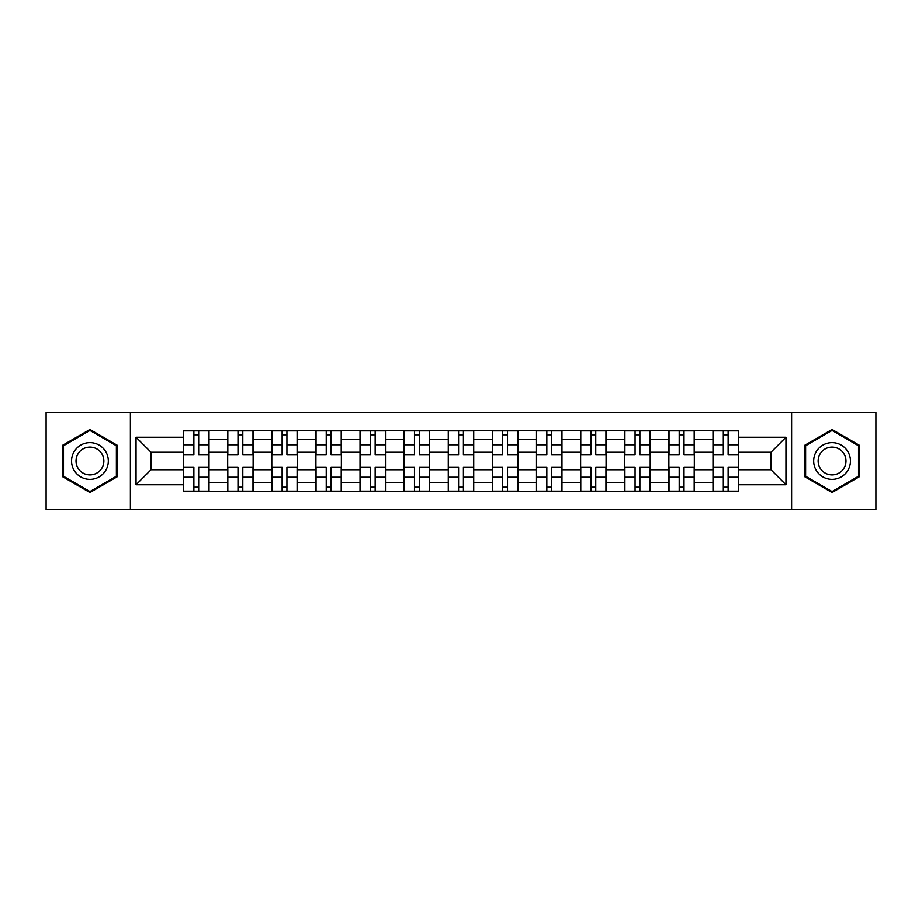 <?xml version="1.0" encoding="UTF-8"?>
<svg xmlns="http://www.w3.org/2000/svg" width="922" height="922" viewBox="0 0 922 922"><rect width="100%" height="100%" fill="white"/><g stroke="black" fill="none" stroke-linecap="round" stroke-linejoin="round"><path stroke-width="1.38" d="M791.618 509.509L875.9 509.509L875.9 412.491L46.1 412.491L46.1 509.509L791.618 509.509L791.618 412.491M227.676 491.403L227.676 439.218L209.006 439.218L209.006 491.403M209.006 439.218L209.006 430.597M227.676 439.218L227.676 430.597M253.124 430.597L253.124 491.403M271.794 491.403L271.794 430.597M297.241 430.597L297.241 491.403M315.912 491.403L315.912 430.597M341.37 430.597L341.37 491.403M360.029 491.403L360.029 430.597M385.488 430.597L385.488 491.403M404.147 491.403L404.147 430.597M429.606 430.597L429.606 491.403M448.276 491.403L448.276 430.597M473.724 430.597L473.724 491.403M492.394 491.403L492.394 430.597M517.853 430.597L517.853 491.403M536.512 491.403L536.512 430.597M561.971 430.597L561.971 491.403M580.63 491.403L580.63 430.597M606.088 430.597L606.088 491.403M624.759 491.403L624.759 430.597M650.206 430.597L650.206 491.403M668.876 491.403L668.876 430.597M694.324 430.597L694.324 491.403M712.994 491.403L712.994 430.597M712.994 469.771L694.324 469.771M668.876 469.771L650.206 469.771M624.759 469.771L606.088 469.771M580.63 469.771L561.971 469.771M536.512 469.771L517.853 469.771M492.394 469.771L473.724 469.771M448.276 469.771L429.606 469.771M404.147 469.771L385.488 469.771M360.029 469.771L341.37 469.771M315.912 469.771L297.241 469.771M271.794 469.771L253.124 469.771M227.676 469.771L209.006 469.771M712.994 452.229L694.324 452.229M668.876 452.229L650.206 452.229M624.759 452.229L606.088 452.229M580.63 452.229L561.971 452.229M536.512 452.229L517.853 452.229M492.394 452.229L473.724 452.229M448.276 452.229L429.606 452.229M404.147 452.229L385.488 452.229M360.029 452.229L341.37 452.229M315.912 452.229L297.241 452.229M271.794 452.229L253.124 452.229M227.676 452.229L209.006 452.229M151.024 469.771L183.547 469.771L183.547 452.229L151.024 452.229L151.024 469.771L136.041 484.753L136.041 437.247L183.547 437.247L183.547 452.229M738.453 452.229L738.453 469.771L770.976 469.771L770.976 452.229L738.453 452.229L738.453 430.597L183.547 430.597L183.547 437.247M738.453 437.247L785.959 437.247L785.959 484.753L738.453 484.753L738.453 469.771M183.547 469.771L183.547 491.403L738.453 491.403L738.453 484.753M183.547 484.753L136.041 484.753M130.382 509.509L130.382 412.491M117.232 445.245L89.941 429.491L62.65 445.245L62.65 476.755L89.941 492.509L117.232 476.755L117.232 445.245M859.35 445.245L832.059 429.491L804.768 445.245L804.768 476.755L832.059 492.509L859.35 476.755L859.35 445.245M198.679 487.162L193.874 487.162M193.874 434.838L198.679 434.838M242.797 487.162L237.991 487.162M237.991 434.838L242.797 434.838M286.926 487.162L282.12 487.162M282.12 434.838L286.926 434.838M331.044 487.162L326.238 487.162M326.238 434.838L331.044 434.838M375.162 487.162L370.356 487.162M370.356 434.838L375.162 434.838M419.28 487.162L414.474 487.162M414.474 434.838L419.28 434.838M463.409 487.162L458.591 487.162M458.591 434.838L463.409 434.838M507.526 487.162L502.721 487.162M502.721 434.838L507.526 434.838M551.644 487.162L546.838 487.162M546.838 434.838L551.644 434.838M595.762 487.162L590.956 487.162M590.956 434.838L595.762 434.838M639.88 487.162L635.074 487.162M635.074 434.838L639.88 434.838M684.009 487.162L679.203 487.162M679.203 434.838L684.009 434.838M728.126 487.162L723.321 487.162M723.321 434.838L728.126 434.838M136.041 437.247L151.024 452.229M770.976 469.771L785.959 484.753M770.976 452.229L785.959 437.247M198.679 454.915L198.679 430.885L208.868 430.885L208.868 454.915L198.679 454.915M193.874 434.562L198.679 434.562M202.782 430.885L183.697 430.885L183.697 454.915L193.874 454.915L193.874 430.885L189.771 430.885M193.874 467.085L193.874 491.115L183.697 491.115L183.697 467.085L193.874 467.085M198.679 487.438L193.874 487.438M189.771 491.115L208.868 491.115L208.868 467.085L198.679 467.085L198.679 491.115L202.782 491.115M242.797 454.915L242.797 430.885L252.985 430.885L252.985 454.915L242.797 454.915M237.991 434.562L242.797 434.562M246.9 430.885L227.815 430.885L227.815 454.915L237.991 454.915L237.991 430.885L233.888 430.885M286.926 454.915L286.926 430.885L297.103 430.885L297.103 454.915L286.926 454.915M282.12 434.562L286.926 434.562M291.029 430.885L271.932 430.885L271.932 454.915L282.12 454.915L282.12 430.885L278.018 430.885M74.014 470.197A18.382 18.382 0 0 0 99.127 476.916A18.382 18.382 0 0 0 105.857 451.803A18.382 18.382 0 0 0 80.744 445.084A18.382 18.382 0 0 0 74.014 470.197M77.886 467.961A13.922 13.922 0 0 0 96.902 473.055A13.922 13.922 0 0 0 101.996 454.039A13.922 13.922 0 0 0 82.98 448.945A13.922 13.922 0 0 0 77.886 467.961M89.941 430.47L116.379 445.729L116.379 476.271L89.941 491.53L63.491 476.271L63.491 445.729L89.941 430.47M816.143 470.197A18.382 18.382 0 0 0 841.256 476.916A18.382 18.382 0 0 0 847.986 451.803A18.382 18.382 0 0 0 822.873 445.084A18.382 18.382 0 0 0 816.143 470.197M820.004 467.961A13.922 13.922 0 0 0 839.02 473.055A13.922 13.922 0 0 0 844.114 454.039A13.922 13.922 0 0 0 825.098 448.945A13.922 13.922 0 0 0 820.004 467.961M832.059 430.47L858.509 445.729L858.509 476.271L832.059 491.53L805.621 476.271L805.621 445.729L832.059 430.47M237.991 467.085L237.991 491.115L227.815 491.115L227.815 467.085L237.991 467.085M242.797 487.438L237.991 487.438M233.888 491.115L252.985 491.115L252.985 467.085L242.797 467.085L242.797 491.115L246.9 491.115M282.12 467.085L282.12 491.115L271.932 491.115L271.932 467.085L282.12 467.085M286.926 487.438L282.12 487.438M278.018 491.115L297.103 491.115L297.103 467.085L286.926 467.085L286.926 491.115L291.029 491.115M331.044 454.915L331.044 430.885L341.221 430.885L341.221 454.915L331.044 454.915M326.238 434.562L331.044 434.562M335.147 430.885L316.05 430.885L316.05 454.915L326.238 454.915L326.238 430.885L322.135 430.885M375.162 454.915L375.162 430.885L385.35 430.885L385.35 454.915L375.162 454.915M370.356 434.562L375.162 434.562M379.265 430.885L360.179 430.885L360.179 454.915L370.356 454.915L370.356 430.885L366.253 430.885M419.28 454.915L419.28 430.885L429.468 430.885L429.468 454.915L419.28 454.915M414.474 434.562L419.28 434.562M423.382 430.885L404.297 430.885L404.297 454.915L414.474 454.915L414.474 430.885L410.371 430.885M326.238 467.085L326.238 491.115L316.05 491.115L316.05 467.085L326.238 467.085M331.044 487.438L326.238 487.438M322.135 491.115L341.221 491.115L341.221 467.085L331.044 467.085L331.044 491.115L335.147 491.115M370.356 467.085L370.356 491.115L360.179 491.115L360.179 467.085L370.356 467.085M375.162 487.438L370.356 487.438M366.253 491.115L385.35 491.115L385.35 467.085L375.162 467.085L375.162 491.115L379.265 491.115M414.474 467.085L414.474 491.115L404.297 491.115L404.297 467.085L414.474 467.085M419.28 487.438L414.474 487.438M410.371 491.115L429.468 491.115L429.468 467.085L419.28 467.085L419.28 491.115L423.382 491.115M463.409 454.915L463.409 430.885L473.585 430.885L473.585 454.915L463.409 454.915M458.591 434.562L463.409 434.562M467.5 430.885L448.415 430.885L448.415 454.915L458.591 454.915L458.591 430.885L454.5 430.885M458.591 467.085L458.591 491.115L448.415 491.115L448.415 467.085L458.591 467.085M463.409 487.438L458.591 487.438M454.5 491.115L473.585 491.115L473.585 467.085L463.409 467.085L463.409 491.115L467.5 491.115M507.526 454.915L507.526 430.885L517.703 430.885L517.703 454.915L507.526 454.915M502.721 434.562L507.526 434.562M511.629 430.885L492.532 430.885L492.532 454.915L502.721 454.915L502.721 430.885L498.618 430.885M502.721 467.085L502.721 491.115L492.532 491.115L492.532 467.085L502.721 467.085M507.526 487.438L502.721 487.438M498.618 491.115L517.703 491.115L517.703 467.085L507.526 467.085L507.526 491.115L511.629 491.115M551.644 454.915L551.644 430.885L561.821 430.885L561.821 454.915L551.644 454.915M546.838 434.562L551.644 434.562M555.747 430.885L536.65 430.885L536.65 454.915L546.838 454.915L546.838 430.885L542.735 430.885M546.838 467.085L546.838 491.115L536.65 491.115L536.65 467.085L546.838 467.085M551.644 487.438L546.838 487.438M542.735 491.115L561.821 491.115L561.821 467.085L551.644 467.085L551.644 491.115L555.747 491.115M595.762 454.915L595.762 430.885L605.95 430.885L605.95 454.915L595.762 454.915M590.956 434.562L595.762 434.562M599.865 430.885L580.779 430.885L580.779 454.915L590.956 454.915L590.956 430.885L586.853 430.885M590.956 467.085L590.956 491.115L580.779 491.115L580.779 467.085L590.956 467.085M595.762 487.438L590.956 487.438M586.853 491.115L605.95 491.115L605.95 467.085L595.762 467.085L595.762 491.115L599.865 491.115M639.88 454.915L639.88 430.885L650.068 430.885L650.068 454.915L639.88 454.915M635.074 434.562L639.88 434.562M643.982 430.885L624.897 430.885L624.897 454.915L635.074 454.915L635.074 430.885L630.971 430.885M635.074 467.085L635.074 491.115L624.897 491.115L624.897 467.085L635.074 467.085M639.88 487.438L635.074 487.438M630.971 491.115L650.068 491.115L650.068 467.085L639.88 467.085L639.88 491.115L643.982 491.115M684.009 454.915L684.009 430.885L694.185 430.885L694.185 454.915L684.009 454.915M679.203 434.562L684.009 434.562M688.112 430.885L669.015 430.885L669.015 454.915L679.203 454.915L679.203 430.885L675.1 430.885M679.203 467.085L679.203 491.115L669.015 491.115L669.015 467.085L679.203 467.085M684.009 487.438L679.203 487.438M675.1 491.115L694.185 491.115L694.185 467.085L684.009 467.085L684.009 491.115L688.112 491.115M728.126 454.915L728.126 430.885L738.303 430.885L738.303 454.915L728.126 454.915M723.321 434.562L728.126 434.562M732.229 430.885L713.132 430.885L713.132 454.915L723.321 454.915L723.321 430.885L719.218 430.885M723.321 467.085L723.321 491.115L713.132 491.115L713.132 467.085L723.321 467.085M728.126 487.438L723.321 487.438M719.218 491.115L738.303 491.115L738.303 467.085L728.126 467.085L728.126 491.115L732.229 491.115M668.876 439.218L650.206 439.218M624.759 439.218L606.088 439.218M580.63 439.218L561.971 439.218M536.512 439.218L517.853 439.218M492.394 439.218L473.724 439.218M448.276 439.218L429.606 439.218M404.147 439.218L385.488 439.218M360.029 439.218L341.37 439.218M315.912 439.218L297.241 439.218M271.794 439.218L253.124 439.218M712.994 439.218L694.324 439.218M668.876 482.782L650.206 482.782M624.759 482.782L606.088 482.782M580.63 482.782L561.971 482.782M536.512 482.782L517.853 482.782M492.394 482.782L473.724 482.782M448.276 482.782L429.606 482.782M404.147 482.782L385.488 482.782M360.029 482.782L341.37 482.782M315.912 482.782L297.241 482.782M271.794 482.782L253.124 482.782M227.676 482.782L209.006 482.782M712.994 482.782L694.324 482.782M198.679 454.316L208.868 454.316M198.679 444.773L208.868 444.773M183.697 454.316L193.874 454.316M183.697 444.773L193.874 444.773M193.874 467.685L183.697 467.685M193.874 477.227L183.697 477.227M208.868 467.685L198.679 467.685M208.868 477.227L198.679 477.227M242.797 454.316L252.985 454.316M242.797 444.773L252.985 444.773M227.815 454.316L237.991 454.316M227.815 444.773L237.991 444.773M286.926 454.316L297.103 454.316M286.926 444.773L297.103 444.773M271.932 454.316L282.12 454.316M271.932 444.773L282.12 444.773M237.991 467.685L227.815 467.685M237.991 477.227L227.815 477.227M252.985 467.685L242.797 467.685M252.985 477.227L242.797 477.227M282.12 467.685L271.932 467.685M282.12 477.227L271.932 477.227M297.103 467.685L286.926 467.685M297.103 477.227L286.926 477.227M331.044 454.316L341.221 454.316M331.044 444.773L341.221 444.773M316.05 454.316L326.238 454.316M316.05 444.773L326.238 444.773M375.162 454.316L385.35 454.316M375.162 444.773L385.35 444.773M360.179 454.316L370.356 454.316M360.179 444.773L370.356 444.773M419.28 454.316L429.468 454.316M419.28 444.773L429.468 444.773M404.297 454.316L414.474 454.316M404.297 444.773L414.474 444.773M326.238 467.685L316.05 467.685M326.238 477.227L316.05 477.227M341.221 467.685L331.044 467.685M341.221 477.227L331.044 477.227M370.356 467.685L360.179 467.685M370.356 477.227L360.179 477.227M385.35 467.685L375.162 467.685M385.35 477.227L375.162 477.227M414.474 467.685L404.297 467.685M414.474 477.227L404.297 477.227M429.468 467.685L419.28 467.685M429.468 477.227L419.28 477.227M463.409 454.316L473.585 454.316M463.409 444.773L473.585 444.773M448.415 454.316L458.591 454.316M448.415 444.773L458.591 444.773M458.591 467.685L448.415 467.685M458.591 477.227L448.415 477.227M473.585 467.685L463.409 467.685M473.585 477.227L463.409 477.227M507.526 454.316L517.703 454.316M507.526 444.773L517.703 444.773M492.532 454.316L502.721 454.316M492.532 444.773L502.721 444.773M502.721 467.685L492.532 467.685M502.721 477.227L492.532 477.227M517.703 467.685L507.526 467.685M517.703 477.227L507.526 477.227M551.644 454.316L561.821 454.316M551.644 444.773L561.821 444.773M536.65 454.316L546.838 454.316M536.65 444.773L546.838 444.773M546.838 467.685L536.65 467.685M546.838 477.227L536.65 477.227M561.821 467.685L551.644 467.685M561.821 477.227L551.644 477.227M595.762 454.316L605.95 454.316M595.762 444.773L605.95 444.773M580.779 454.316L590.956 454.316M580.779 444.773L590.956 444.773M590.956 467.685L580.779 467.685M590.956 477.227L580.779 477.227M605.95 467.685L595.762 467.685M605.95 477.227L595.762 477.227M639.88 454.316L650.068 454.316M639.88 444.773L650.068 444.773M624.897 454.316L635.074 454.316M624.897 444.773L635.074 444.773M635.074 467.685L624.897 467.685M635.074 477.227L624.897 477.227M650.068 467.685L639.88 467.685M650.068 477.227L639.88 477.227M684.009 454.316L694.185 454.316M684.009 444.773L694.185 444.773M669.015 454.316L679.203 454.316M669.015 444.773L679.203 444.773M679.203 467.685L669.015 467.685M679.203 477.227L669.015 477.227M694.185 467.685L684.009 467.685M694.185 477.227L684.009 477.227M728.126 454.316L738.303 454.316M728.126 444.773L738.303 444.773M713.132 454.316L723.321 454.316M713.132 444.773L723.321 444.773M723.321 467.685L713.132 467.685M723.321 477.227L713.132 477.227M738.303 467.685L728.126 467.685M738.303 477.227L728.126 477.227"/></g></svg>

